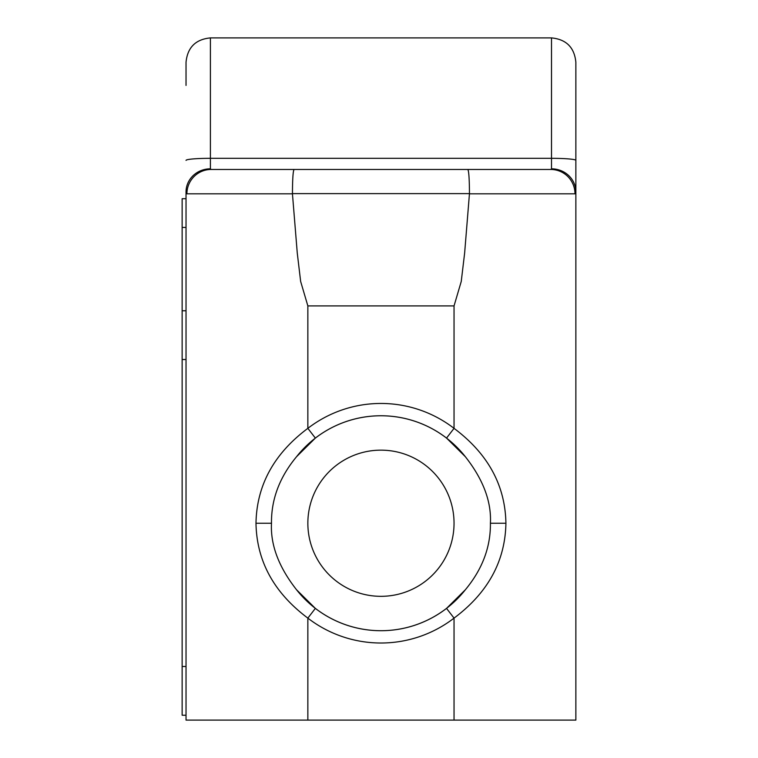<?xml version="1.0" encoding="UTF-8"?>
<svg xmlns="http://www.w3.org/2000/svg" width="758" height="758" viewBox="0 0 758 758"><rect width="100%" height="100%" fill="white"/><g stroke="black" fill="none" stroke-linecap="round" stroke-linejoin="round"><path stroke-width="1.14" d="M292.446 193.83L292.446 193.622C292.522 178.945 293.062 170.891 294.076 169.47L550.801 169.47A24.36 24.19 90 0 1 574.99 193.83L575.862 191.916L575.862 720.1L186.032 720.1L186.032 191.916L186.913 193.83L292.446 193.83L297.259 252.973L300.651 281.474L307.852 305.91L307.852 428.346A119.773 119.773 0 0 1 454.042 428.346C487.944 453.71 505.235 485.338 505.918 523.238C505.216 561.176 487.925 592.803 454.042 618.121A119.773 119.773 0 0 1 307.852 618.121C273.96 592.765 256.668 561.138 255.986 523.238C256.687 485.3 273.97 453.663 307.852 428.346L315.356 438.086A107.484 107.484 0 0 1 446.538 438.086L465.336 456.695A107.465 107.465 0 0 0 296.558 456.695C279.56 477.199 271.203 499.38 271.487 523.238C270.388 544.917 278.745 567.098 296.558 589.781A107.465 107.465 0 0 0 465.336 589.781C482.344 569.277 490.701 547.096 490.407 523.238C491.516 501.559 483.159 479.378 465.336 456.695M186.032 160.383A24.36 2.066 180 0 1 210.402 158.318L210.402 37.9C195.602 39.34 187.482 47.46 186.032 62.26L186.032 85.408M446.538 438.086L454.042 428.346L454.042 305.91L461.243 281.474L464.645 252.973L469.458 193.622C469.382 178.945 468.832 170.891 467.819 169.47M550.801 169.47L551.502 168.826A24.36 23.091 0 0 1 575.862 191.916L575.862 62.26C574.422 47.46 566.292 39.34 551.502 37.9C566.292 39.34 574.422 47.46 575.862 62.26M575.862 191.916L575.862 169.47M551.502 168.826L551.502 158.318L210.402 158.318L210.402 168.826L211.103 169.47A24.36 24.19 90 0 0 186.913 193.83M211.103 169.47L294.076 169.47M307.852 720.1L307.852 618.121L315.356 608.39L296.558 589.781M454.042 720.1L454.042 618.121L446.538 608.39A107.484 107.484 0 0 1 315.356 608.39M465.336 589.781L446.538 608.39M296.558 456.695L315.356 438.086M380.952 450.148A73.09 73.09 0 0 1 454.042 523.238A73.09 73.09 0 0 1 380.952 596.328A73.09 73.09 0 0 1 307.852 523.238A73.09 73.09 0 0 1 380.952 450.148M186.032 198.7L182.138 198.7L182.138 310.78L186.032 310.78M186.032 715.23L182.138 715.23L182.138 310.78M454.042 305.91L307.852 305.91M292.446 193.622L469.458 193.622M469.448 193.83L574.99 193.83M575.862 160.383A24.36 2.066 0 0 0 551.502 158.318L551.502 37.9L210.402 37.9C195.602 39.34 187.482 47.46 186.032 62.26M210.402 168.826A24.36 23.091 180 0 0 186.032 191.916M255.986 523.238L271.487 523.238M505.918 523.238L490.407 523.238M186.032 227.438L182.138 227.438M186.032 359.51L182.138 359.51M186.032 666.5L182.138 666.5"/></g></svg>
